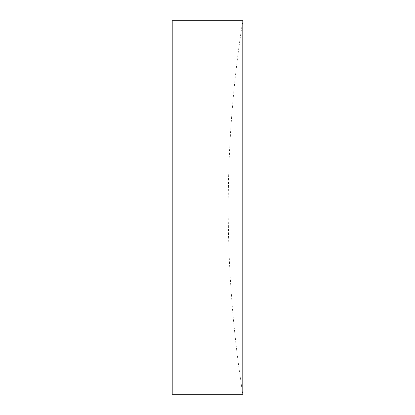 <?xml version="1.0" encoding="UTF-8"?>
<svg xmlns="http://www.w3.org/2000/svg" width="415" height="415" viewBox="0 0 415 415"><rect width="100%" height="100%" fill="white"/><g stroke="black" fill="none" stroke-linecap="round" stroke-linejoin="round"><path stroke-width="0.31" stroke-dasharray="2.08 1.56" d="M242.796 20.75L242.796 394.25A1204.397 1204.397 0 0 1 242.796 20.75M172.204 20.75L172.204 394.25"/><path stroke-width="0.62" d="M172.204 207.5L172.204 20.75L242.796 20.75L242.796 394.25L172.204 394.25L172.204 207.5"/></g></svg>
